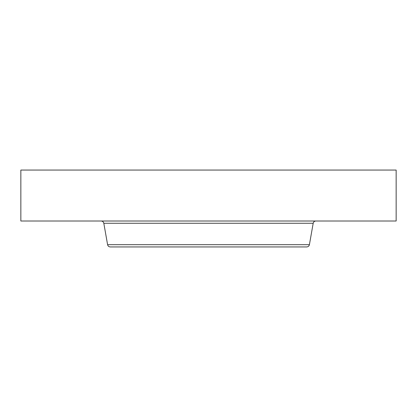 <?xml version="1.0" encoding="UTF-8"?>
<svg xmlns="http://www.w3.org/2000/svg" width="417" height="417" viewBox="0 0 417 417"><rect width="100%" height="100%" fill="white"/><g stroke="black" fill="none" stroke-linecap="round" stroke-linejoin="round"><path stroke-width="0.63" d="M20.85 170.058L396.15 170.058L396.15 221.01L20.85 221.01L20.85 170.058M309.409 244.685L107.591 244.685C107.94 246.082 108.837 246.838 110.281 246.942L306.719 246.942C308.163 246.838 309.06 246.082 309.409 244.685L313.188 223.267C313.537 221.865 314.434 221.114 315.872 221.01M107.591 244.685L103.812 223.267L313.188 223.267M103.812 223.267C103.463 221.865 102.566 221.114 101.128 221.01"/></g></svg>
